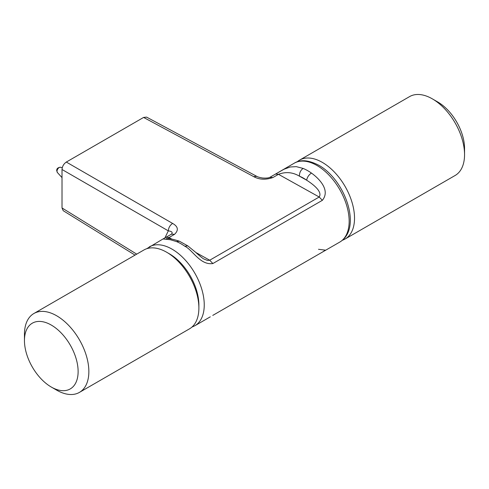 <?xml version="1.0" encoding="UTF-8"?>
<svg xmlns="http://www.w3.org/2000/svg" width="489" height="489" viewBox="0 0 489 489"><rect width="100%" height="100%" fill="white"/><g stroke="black" fill="none" stroke-linecap="round" stroke-linejoin="round"><path stroke-width="0.73" d="M78.057 369.348A37.953 21.913 -120 0 0 50.349 324.543A37.953 21.913 -120 0 0 24.45 340.558A37.953 21.913 -120 0 0 24.517 342.758A37.953 21.913 -120 0 0 51.284 387.037A37.953 21.913 -120 0 0 78.057 369.348M51.284 387.037L56.651 390.136A45.538 26.296 -120 0 0 79.426 392.392A45.538 26.296 -120 0 0 88.857 371.542A45.538 26.296 -120 0 0 88.778 368.908A45.538 26.296 -120 0 0 67.928 324.635A45.538 26.296 -120 0 0 33.882 313.51A45.538 26.296 -120 0 0 24.45 334.36L24.45 340.558M79.426 392.392L189.451 328.871A45.538 26.296 -120 0 0 198.882 308.021A45.538 26.296 -120 0 0 198.803 305.38A45.538 26.296 -120 0 0 166.676 252.245A45.538 26.296 -120 0 0 143.907 249.989L33.882 313.51M198.882 308.021L198.882 304.922A41.748 24.102 -120 0 0 198.809 302.502A41.748 24.102 -120 0 0 169.359 253.797L166.676 252.245M342.367 240.246A45.538 26.296 -120 0 0 345.093 239.011L455.118 175.49A45.538 26.296 -120 0 0 464.55 154.64L464.55 148.442A37.953 21.913 -120 0 0 464.483 146.242A37.953 21.913 -120 0 0 437.716 101.963L432.349 98.864A45.538 26.296 -120 0 0 409.574 96.608L299.549 160.129A45.538 26.296 -120 0 0 297.116 161.871M345.093 239.011A45.538 26.296 -120 0 0 354.525 218.161A45.538 26.296 -120 0 0 354.446 215.521A45.538 26.296 -120 0 0 333.602 171.254A45.538 26.296 -120 0 0 299.549 160.129M464.55 154.64A45.538 26.296 -120 0 0 464.471 152A45.538 26.296 -120 0 0 432.349 98.864M275.668 173.986L283.981 169.249L290.24 166.975L296.291 166.645L303.119 168.43C300.57 170.258 299.347 172.843 299.451 176.174C292.709 172.189 285.723 171.566 278.479 174.322L272.929 177.525C265.723 180.019 259.304 179.714 253.675 176.621L256.719 176.327C257.685 176.945 259.616 177.501 262.514 178.002C266.218 178.265 268.699 178.014 269.971 177.269L275.515 174.06L278.479 174.322L319.195 197.006L209.708 260.221L207.501 260.448L204.041 259.06C203.32 258.925 200.343 256.523 195.111 251.853L187.794 245.881L184.769 246.193A45.538 26.296 -120 0 0 181.168 243.883A45.538 26.296 -120 0 0 176.456 241.56L170.368 239.732L163.002 238.968L146.633 248.754M135.037 255.111L63.222 210.704L62.017 207.959L62.017 169.494C62.28 166.333 63.711 163.858 66.315 162.055L143.601 117.433L253.675 176.621M256.627 176.278L146.584 117.103L143.601 117.433M322.349 200.331C331.053 189.72 317.881 177.66 311.432 173.063C308.81 174.854 307.22 177.232 306.658 180.19C312.52 183.95 322.807 191.505 319.195 197.006L322.349 200.331L212.862 263.547C200.117 265.423 192.703 249.928 184.769 246.193M66.315 162.055L172.611 223.424C169.983 225.215 168.552 227.691 168.314 230.863L164.909 237.911M171.633 234.042L171.431 234.164C172.984 232.452 171.945 231.352 168.314 230.863L62.017 169.494M322.257 252.19L212.77 315.399M339.727 242.11A45.538 26.296 -120 0 0 346.707 205.612A45.538 26.296 -120 0 0 316.958 165.484A45.538 26.296 -120 0 0 294.182 163.228C300.387 159.31 308.608 160.001 318.852 165.294C344.965 179.738 362.685 228.516 339.727 242.11L322.306 252.159L325.411 250.154L318.498 249.286M167.953 238.65L168.992 237.532L174.542 234.329C178.803 230.197 178.161 226.566 172.611 223.424M166.315 238.595C168.595 238.259 172.947 239.127 179.365 241.199L176.456 241.56M311.432 173.063A45.538 26.296 -120 0 0 307.832 170.753A45.538 26.296 -120 0 0 303.119 168.43M212.862 263.547L209.708 260.221L195.814 252.477M171.7 239.042L168.992 237.532L166.028 237.275L162.984 238.974M62.017 207.959L136.712 254.146M272.929 177.525L269.818 177.36M174.542 234.329L171.431 234.164M322.349 252.135L212.862 315.35M210.276 316.841L194.818 325.772A45.538 26.296 -120 0 0 201.798 289.28A45.538 26.296 -120 0 0 172.042 249.145A45.538 26.296 -120 0 0 149.273 246.89M306.658 180.19A39.468 22.787 -120 0 0 299.451 176.174L306.658 180.19M62.017 177.617L57.402 172.531A3.099 1.785 -60 0 1 57.011 171.321A3.099 1.785 -60 0 1 58.185 168.405A3.099 1.785 -60 0 1 60.447 167.256L62.274 167.654M198.852 306.42A41.748 24.102 -120 0 0 169.359 253.797M294.182 163.228L275.515 174.06M171.578 234.072L166.028 237.275M179.371 241.199L187.794 245.881M57.402 172.531L56.7 170.649C56.626 168.644 57.873 167.513 60.447 167.256M191.884 327.129L194.818 325.772"/></g></svg>
